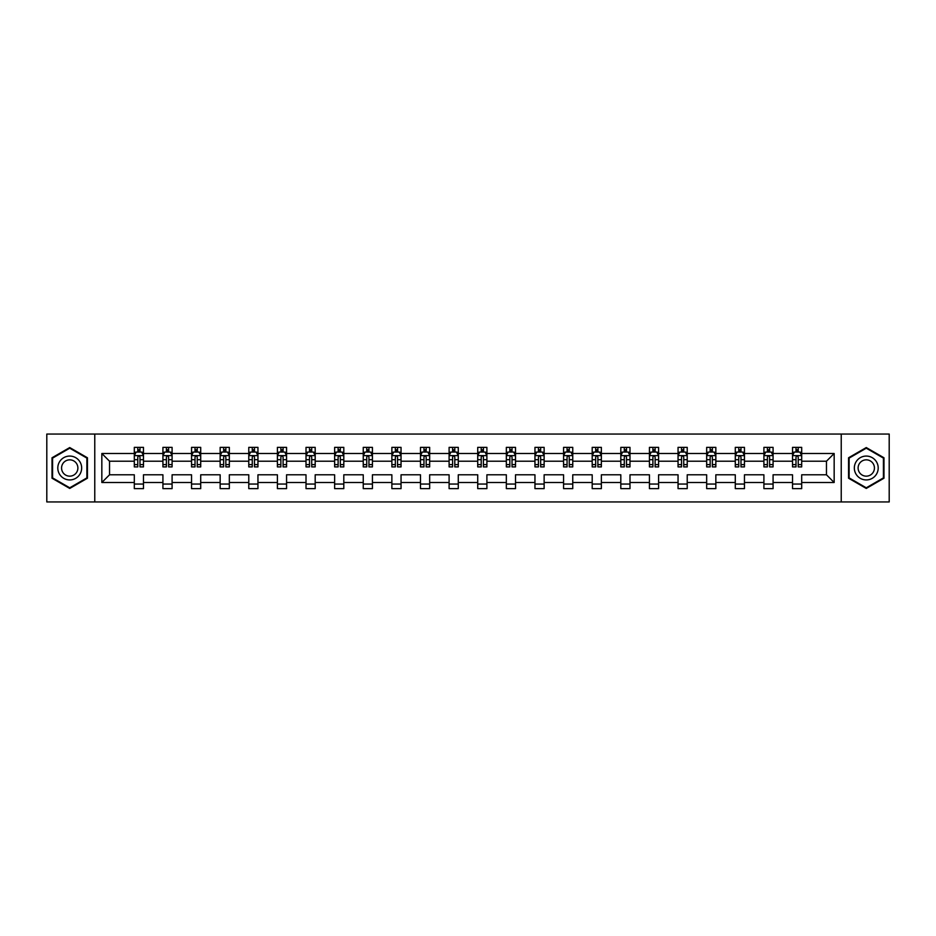 <?xml version="1.0" encoding="UTF-8"?>
<svg xmlns="http://www.w3.org/2000/svg" width="936" height="936" viewBox="0 0 936 936"><rect width="100%" height="100%" fill="white"/><g stroke="black" fill="none" stroke-linecap="round" stroke-linejoin="round"><path stroke-width="1.4" d="M841.23 501.942L889.2 501.942L889.2 434.058L841.23 434.058L841.23 501.942L94.77 501.942L94.77 434.058L46.8 434.058L46.8 501.942L94.77 501.942M801.696 482.496L801.696 474.786L826.465 474.786L834.163 482.496L801.696 482.496L801.696 488.639L792.523 488.639L792.523 482.496L773.077 482.496L773.077 488.639L763.905 488.639L763.905 482.496L744.459 482.496L744.459 488.639L735.287 488.639L735.287 482.496L715.841 482.496L715.841 488.639L706.668 488.639L706.668 482.496L687.223 482.496L687.223 488.639L678.05 488.639L678.05 482.496L658.605 482.496L658.605 488.639L649.432 488.639L649.432 482.496L629.986 482.496L629.986 488.639L620.814 488.639L620.814 482.496L601.368 482.496L601.368 488.639L592.195 488.639L592.195 482.496L572.75 482.496L572.75 488.639L563.577 488.639L563.577 482.496L544.132 482.496L544.132 488.639L534.959 488.639L534.959 482.496L515.514 482.496L515.514 488.639L506.341 488.639L506.341 482.496L486.895 482.496L486.895 488.639L477.723 488.639L477.723 482.496L458.277 482.496L458.277 488.639L449.104 488.639L449.104 482.496L429.659 482.496L429.659 488.639L420.486 488.639L420.486 482.496L401.041 482.496L401.041 488.639L391.868 488.639L391.868 482.496L372.423 482.496L372.423 488.639L363.25 488.639L363.25 482.496L343.805 482.496L343.805 488.639L334.632 488.639L334.632 482.496L315.186 482.496L315.186 488.639L306.014 488.639L306.014 482.496L286.568 482.496L286.568 488.639L277.395 488.639L277.395 482.496L257.95 482.496L257.95 488.639L248.777 488.639L248.777 482.496L229.332 482.496L229.332 488.639L220.159 488.639L220.159 482.496L200.714 482.496L200.714 488.639L191.541 488.639L191.541 482.496L172.095 482.496L172.095 488.639L162.922 488.639L162.922 482.496L143.477 482.496L143.477 488.639L134.304 488.639L134.304 482.496L101.837 482.496L101.837 453.504L134.304 453.504L134.304 447.361L143.477 447.361L143.477 453.504L162.922 453.504L162.922 447.361L172.095 447.361L172.095 453.504L191.541 453.504L191.541 447.361L200.714 447.361L200.714 453.504L220.159 453.504L220.159 447.361L229.332 447.361L229.332 453.504L248.777 453.504L248.777 447.361L257.95 447.361L257.95 453.504L277.395 453.504L277.395 447.361L286.568 447.361L286.568 453.504L306.014 453.504L306.014 447.361L315.186 447.361L315.186 453.504L334.632 453.504L334.632 447.361L343.805 447.361L343.805 453.504L363.25 453.504L363.25 447.361L372.423 447.361L372.423 453.504L391.868 453.504L391.868 447.361L401.041 447.361L401.041 453.504L420.486 453.504L420.486 447.361L429.659 447.361L429.659 453.504L449.104 453.504L449.104 447.361L458.277 447.361L458.277 453.504L477.723 453.504L477.723 447.361L486.895 447.361L486.895 453.504L506.341 453.504L506.341 447.361L515.514 447.361L515.514 453.504L534.959 453.504L534.959 447.361L544.132 447.361L544.132 453.504L563.577 453.504L563.577 447.361L572.75 447.361L572.75 453.504L592.195 453.504L592.195 447.361L601.368 447.361L601.368 453.504L620.814 453.504L620.814 447.361L629.986 447.361L629.986 453.504L649.432 453.504L649.432 447.361L658.605 447.361L658.605 453.504L678.05 453.504L678.05 447.361L687.223 447.361L687.223 453.504L706.668 453.504L706.668 447.361L715.841 447.361L715.841 453.504L735.287 453.504L735.287 447.361L744.459 447.361L744.459 453.504L763.905 453.504L763.905 447.361L773.077 447.361L773.077 453.504L792.523 453.504L792.523 447.361L801.696 447.361L801.696 453.504L834.163 453.504L834.163 482.496M841.23 434.058L94.77 434.058M792.523 453.504L792.523 461.214L773.077 461.214L773.077 453.504M773.077 482.496L773.077 474.786L792.523 474.786L792.523 482.496M763.905 453.504L763.905 461.214L744.459 461.214L744.459 453.504M744.459 482.496L744.459 474.786L763.905 474.786L763.905 482.496M735.287 453.504L735.287 461.214L715.841 461.214L715.841 453.504M715.841 482.496L715.841 474.786L735.287 474.786L735.287 482.496M706.668 453.504L706.668 461.214L687.223 461.214L687.223 453.504M687.223 482.496L687.223 474.786L706.668 474.786L706.668 482.496M678.05 453.504L678.05 461.214L658.605 461.214L658.605 453.504M658.605 482.496L658.605 474.786L678.05 474.786L678.05 482.496M649.432 453.504L649.432 461.214L629.986 461.214L629.986 453.504M629.986 482.496L629.986 474.786L649.432 474.786L649.432 482.496M620.814 453.504L620.814 461.214L601.368 461.214L601.368 453.504M601.368 482.496L601.368 474.786L620.814 474.786L620.814 482.496M592.195 453.504L592.195 461.214L572.75 461.214L572.75 453.504M572.75 482.496L572.75 474.786L592.195 474.786L592.195 482.496M563.577 453.504L563.577 461.214L544.132 461.214L544.132 453.504M544.132 482.496L544.132 474.786L563.577 474.786L563.577 482.496M534.959 453.504L534.959 461.214L515.514 461.214L515.514 453.504M515.514 482.496L515.514 474.786L534.959 474.786L534.959 482.496M506.341 453.504L506.341 461.214L486.895 461.214L486.895 453.504M486.895 482.496L486.895 474.786L506.341 474.786L506.341 482.496M477.723 453.504L477.723 461.214L458.277 461.214L458.277 453.504M458.277 482.496L458.277 474.786L477.723 474.786L477.723 482.496M449.104 453.504L449.104 461.214L429.659 461.214L429.659 453.504M429.659 482.496L429.659 474.786L449.104 474.786L449.104 482.496M420.486 453.504L420.486 461.214L401.041 461.214L401.041 453.504M401.041 482.496L401.041 474.786L420.486 474.786L420.486 482.496M391.868 453.504L391.868 461.214L372.423 461.214L372.423 453.504M372.423 482.496L372.423 474.786L391.868 474.786L391.868 482.496M363.25 453.504L363.25 461.214L343.805 461.214L343.805 453.504M343.805 482.496L343.805 474.786L363.25 474.786L363.25 482.496M334.632 453.504L334.632 461.214L315.186 461.214L315.186 453.504M315.186 482.496L315.186 474.786L334.632 474.786L334.632 482.496M306.014 453.504L306.014 461.214L286.568 461.214L286.568 453.504M286.568 482.496L286.568 474.786L306.014 474.786L306.014 482.496M277.395 453.504L277.395 461.214L257.95 461.214L257.95 453.504M257.95 482.496L257.95 474.786L277.395 474.786L277.395 482.496M248.777 453.504L248.777 461.214L229.332 461.214L229.332 453.504M229.332 482.496L229.332 474.786L248.777 474.786L248.777 482.496M220.159 453.504L220.159 461.214L200.714 461.214L200.714 453.504M200.714 482.496L200.714 474.786L220.159 474.786L220.159 482.496M191.541 453.504L191.541 461.214L172.095 461.214L172.095 453.504M172.095 482.496L172.095 474.786L191.541 474.786L191.541 482.496M162.922 453.504L162.922 461.214L143.477 461.214L143.477 453.504M143.477 482.496L143.477 474.786L162.922 474.786L162.922 482.496M134.304 453.504L134.304 461.214L109.535 461.214L109.535 474.786L134.304 474.786L134.304 482.496M101.837 453.504L109.535 461.214M826.465 474.786L826.465 461.214L801.696 461.214L801.696 453.504M796.01 451.948L798.209 451.948M767.391 451.948L769.591 451.948M738.773 451.948L740.973 451.948M710.155 451.948L712.355 451.948M681.537 451.948L683.736 451.948M652.918 451.948L655.118 451.948M624.3 451.948L626.5 451.948M595.682 451.948L597.882 451.948M567.064 451.948L569.264 451.948M538.446 451.948L540.645 451.948M509.827 451.948L512.027 451.948M481.209 451.948L483.409 451.948M452.591 451.948L454.791 451.948M423.973 451.948L426.172 451.948M395.355 451.948L397.554 451.948M366.736 451.948L368.936 451.948M338.118 451.948L340.318 451.948M309.5 451.948L311.7 451.948M280.882 451.948L283.081 451.948M252.264 451.948L254.463 451.948M223.645 451.948L225.845 451.948M195.027 451.948L197.227 451.948M166.409 451.948L168.609 451.948M137.791 451.948L139.99 451.948M134.304 484.052L143.477 484.052M162.922 484.052L172.095 484.052M191.541 484.052L200.714 484.052M220.159 484.052L229.332 484.052M248.777 484.052L257.95 484.052M277.395 484.052L286.568 484.052M306.014 484.052L315.186 484.052M334.632 484.052L343.805 484.052M363.25 484.052L372.423 484.052M391.868 484.052L401.041 484.052M420.486 484.052L429.659 484.052M449.104 484.052L458.277 484.052M477.723 484.052L486.895 484.052M506.341 484.052L515.514 484.052M534.959 484.052L544.132 484.052M563.577 484.052L572.75 484.052M592.195 484.052L601.368 484.052M620.814 484.052L629.986 484.052M649.432 484.052L658.605 484.052M678.05 484.052L687.223 484.052M706.668 484.052L715.841 484.052M735.287 484.052L744.459 484.052M763.905 484.052L773.077 484.052M792.523 484.052L801.696 484.052M109.535 474.786L101.837 482.496M834.163 453.504L826.465 461.214M87.434 457.774L69.732 447.56L52.03 457.774L52.03 478.226L69.732 488.44L87.434 478.226L87.434 457.774M848.566 457.774L848.566 478.226L866.268 488.44L883.97 478.226L883.97 457.774L866.268 447.56L848.566 457.774M139.99 449.748L137.791 449.748M136.024 452.263L134.304 452.263L134.304 447.361L137.791 447.361L134.304 447.361M134.304 464.595L134.304 466.9L137.791 466.9L137.791 464.595L134.304 464.595L134.304 461.214M143.477 461.214L143.477 466.9L139.99 466.9L139.99 457.084C139.265 455.668 138.528 455.668 137.791 457.084L137.791 464.595M141.757 452.263L143.477 452.263L143.477 447.361L139.99 447.361L143.477 447.361M143.477 455.703L141.64 452.041L136.141 452.041L134.304 455.703M137.791 452.041L137.791 447.361M139.99 447.361L139.99 452.041M168.609 449.748L166.409 449.748M164.642 452.263L162.922 452.263L162.922 447.361L166.409 447.361L162.922 447.361M162.922 464.595L162.922 466.9L166.409 466.9L166.409 464.595L162.922 464.595L162.922 461.214M172.095 461.214L172.095 466.9L168.609 466.9L168.609 457.084C167.883 455.668 167.146 455.668 166.409 457.084L166.409 464.595M170.375 452.263L172.095 452.263L172.095 447.361L168.609 447.361L172.095 447.361M172.095 455.703L170.258 452.041L164.759 452.041L162.922 455.703M166.409 452.041L166.409 447.361M168.609 447.361L168.609 452.041M197.227 449.748L195.027 449.748M193.261 452.263L191.541 452.263L191.541 447.361L195.027 447.361L191.541 447.361M191.541 464.595L191.541 466.9L195.027 466.9L195.027 464.595L191.541 464.595L191.541 461.214M200.714 461.214L200.714 466.9L197.227 466.9L197.227 457.084C196.501 455.668 195.764 455.668 195.027 457.084L195.027 464.595M198.994 452.263L200.714 452.263L200.714 447.361L197.227 447.361L200.714 447.361M200.714 455.703L198.877 452.041L193.378 452.041L191.541 455.703M195.027 452.041L195.027 447.361M197.227 447.361L197.227 452.041M59.401 462.033A11.922 11.922 0 0 0 63.765 478.331A11.922 11.922 0 0 0 80.063 473.967A11.922 11.922 0 0 0 75.699 457.669A11.922 11.922 0 0 0 59.401 462.033M62.665 463.917A8.167 8.167 0 0 0 65.649 475.067A8.167 8.167 0 0 0 76.799 472.083A8.167 8.167 0 0 0 73.815 460.933A8.167 8.167 0 0 0 62.665 463.917M86.884 458.102L86.884 477.898L69.732 487.808L52.58 477.898L52.58 458.102L69.732 448.192L86.884 458.102M855.937 462.033A11.922 11.922 0 0 0 860.301 478.331A11.922 11.922 0 0 0 876.599 473.967A11.922 11.922 0 0 0 872.235 457.669A11.922 11.922 0 0 0 855.937 462.033M859.201 463.917A8.167 8.167 0 0 0 862.185 475.067A8.167 8.167 0 0 0 873.335 472.083A8.167 8.167 0 0 0 870.351 460.933A8.167 8.167 0 0 0 859.201 463.917M883.42 458.102L883.42 477.898L866.268 487.808L849.116 477.898L849.116 458.102L866.268 448.192L883.42 458.102M225.845 449.748L223.645 449.748M221.879 452.263L220.159 452.263L220.159 447.361L223.645 447.361L220.159 447.361M220.159 464.595L220.159 466.9L223.645 466.9L223.645 464.595L220.159 464.595L220.159 461.214M229.332 461.214L229.332 466.9L225.845 466.9L225.845 457.084C225.12 455.668 224.383 455.668 223.645 457.084L223.645 464.595M227.612 452.263L229.332 452.263L229.332 447.361L225.845 447.361L229.332 447.361M229.332 455.703L227.495 452.041L221.996 452.041L220.159 455.703M223.645 452.041L223.645 447.361M225.845 447.361L225.845 452.041M254.463 449.748L252.264 449.748M250.497 452.263L248.777 452.263L248.777 447.361L252.264 447.361L248.777 447.361M248.777 464.595L248.777 466.9L252.264 466.9L252.264 464.595L248.777 464.595L248.777 461.214M257.95 461.214L257.95 466.9L254.463 466.9L254.463 457.084C253.726 455.668 253.001 455.668 252.264 457.084L252.264 464.595M256.23 452.263L257.95 452.263L257.95 447.361L254.463 447.361L257.95 447.361M257.95 455.703L256.113 452.041L250.614 452.041L248.777 455.703M252.264 452.041L252.264 447.361M254.463 447.361L254.463 452.041M283.081 449.748L280.882 449.748M279.115 452.263L277.395 452.263L277.395 447.361L280.882 447.361L277.395 447.361M277.395 464.595L277.395 466.9L280.882 466.9L280.882 464.595L277.395 464.595L277.395 461.214M286.568 461.214L286.568 466.9L283.081 466.9L283.081 457.084C282.344 455.668 281.619 455.668 280.882 457.084L280.882 464.595M284.848 452.263L286.568 452.263L286.568 447.361L283.081 447.361L286.568 447.361M286.568 455.703L284.731 452.041L279.232 452.041L277.395 455.703M280.882 452.041L280.882 447.361M283.081 447.361L283.081 452.041M311.7 449.748L309.5 449.748M307.733 452.263L306.014 452.263L306.014 447.361L309.5 447.361L306.014 447.361M306.014 464.595L306.014 466.9L309.5 466.9L309.5 464.595L306.014 464.595L306.014 461.214M315.186 461.214L315.186 466.9L311.7 466.9L311.7 457.084C310.963 455.668 310.237 455.668 309.5 457.084L309.5 464.595M313.466 452.263L315.186 452.263L315.186 447.361L311.7 447.361L315.186 447.361M315.186 455.703L313.349 452.041L307.85 452.041L306.014 455.703M309.5 452.041L309.5 447.361M311.7 447.361L311.7 452.041M340.318 449.748L338.118 449.748M336.352 452.263L334.632 452.263L334.632 447.361L338.118 447.361L334.632 447.361M334.632 464.595L334.632 466.9L338.118 466.9L338.118 464.595L334.632 464.595L334.632 461.214M343.805 461.214L343.805 466.9L340.318 466.9L340.318 457.084C339.581 455.668 338.855 455.668 338.118 457.084L338.118 464.595M342.085 452.263L343.805 452.263L343.805 447.361L340.318 447.361L343.805 447.361M343.805 455.703L341.968 452.041L336.469 452.041L334.632 455.703M338.118 452.041L338.118 447.361M340.318 447.361L340.318 452.041M368.936 449.748L366.736 449.748M364.97 452.263L363.25 452.263L363.25 447.361L366.736 447.361L363.25 447.361M363.25 464.595L363.25 466.9L366.736 466.9L366.736 464.595L363.25 464.595L363.25 461.214M372.423 461.214L372.423 466.9L368.936 466.9L368.936 457.084C368.199 455.668 367.474 455.668 366.736 457.084L366.736 464.595M370.703 452.263L372.423 452.263L372.423 447.361L368.936 447.361L372.423 447.361M372.423 455.703L370.586 452.041L365.087 452.041L363.25 455.703M366.736 452.041L366.736 447.361M368.936 447.361L368.936 452.041M397.554 449.748L395.355 449.748M393.588 452.263L391.868 452.263L391.868 447.361L395.355 447.361L391.868 447.361M391.868 464.595L391.868 466.9L395.355 466.9L395.355 464.595L391.868 464.595L391.868 461.214M401.041 461.214L401.041 466.9L397.554 466.9L397.554 457.084C396.817 455.668 396.092 455.668 395.355 457.084L395.355 464.595M399.321 452.263L401.041 452.263L401.041 447.361L397.554 447.361L401.041 447.361M401.041 455.703L399.204 452.041L393.705 452.041L391.868 455.703M395.355 452.041L395.355 447.361M397.554 447.361L397.554 452.041M426.172 449.748L423.973 449.748M422.206 452.263L420.486 452.263L420.486 447.361L423.973 447.361L420.486 447.361M420.486 464.595L420.486 466.9L423.973 466.9L423.973 464.595L420.486 464.595L420.486 461.214M429.659 461.214L429.659 466.9L426.172 466.9L426.172 457.084C425.435 455.668 424.71 455.668 423.973 457.084L423.973 464.595M427.939 452.263L429.659 452.263L429.659 447.361L426.172 447.361L429.659 447.361M429.659 455.703L427.822 452.041L422.323 452.041L420.486 455.703M423.973 452.041L423.973 447.361M426.172 447.361L426.172 452.041M454.791 449.748L452.591 449.748M450.824 452.263L449.104 452.263L449.104 447.361L452.591 447.361L449.104 447.361M449.104 464.595L449.104 466.9L452.591 466.9L452.591 464.595L449.104 464.595L449.104 461.214M458.277 461.214L458.277 466.9L454.791 466.9L454.791 457.084C454.054 455.668 453.328 455.668 452.591 457.084L452.591 464.595M456.557 452.263L458.277 452.263L458.277 447.361L454.791 447.361L458.277 447.361M458.277 455.703L456.44 452.041L450.941 452.041L449.104 455.703M452.591 452.041L452.591 447.361M454.791 447.361L454.791 452.041M483.409 449.748L481.209 449.748M479.443 452.263L477.723 452.263L477.723 447.361L481.209 447.361L477.723 447.361M477.723 464.595L477.723 466.9L481.209 466.9L481.209 464.595L477.723 464.595L477.723 461.214M486.895 461.214L486.895 466.9L483.409 466.9L483.409 457.084C482.672 455.668 481.946 455.668 481.209 457.084L481.209 464.595M485.176 452.263L486.895 452.263L486.895 447.361L483.409 447.361L486.895 447.361M486.895 455.703L485.059 452.041L479.56 452.041L477.723 455.703M481.209 452.041L481.209 447.361M483.409 447.361L483.409 452.041M512.027 449.748L509.827 449.748M508.061 452.263L506.341 452.263L506.341 447.361L509.827 447.361L506.341 447.361M506.341 464.595L506.341 466.9L509.827 466.9L509.827 464.595L506.341 464.595L506.341 461.214M515.514 461.214L515.514 466.9L512.027 466.9L512.027 457.084C511.29 455.668 510.565 455.668 509.827 457.084L509.827 464.595M513.794 452.263L515.514 452.263L515.514 447.361L512.027 447.361L515.514 447.361M515.514 455.703L513.677 452.041L508.178 452.041L506.341 455.703M509.827 452.041L509.827 447.361M512.027 447.361L512.027 452.041M540.645 449.748L538.446 449.748M536.679 452.263L534.959 452.263L534.959 447.361L538.446 447.361L534.959 447.361M534.959 464.595L534.959 466.9L538.446 466.9L538.446 464.595L534.959 464.595L534.959 461.214M544.132 461.214L544.132 466.9L540.645 466.9L540.645 457.084C539.908 455.668 539.183 455.668 538.446 457.084L538.446 464.595M542.412 452.263L544.132 452.263L544.132 447.361L540.645 447.361L544.132 447.361M544.132 455.703L542.295 452.041L536.796 452.041L534.959 455.703M538.446 452.041L538.446 447.361M540.645 447.361L540.645 452.041M569.264 449.748L567.064 449.748M565.297 452.263L563.577 452.263L563.577 447.361L567.064 447.361L563.577 447.361M563.577 464.595L563.577 466.9L567.064 466.9L567.064 464.595L563.577 464.595L563.577 461.214M572.75 461.214L572.75 466.9L569.264 466.9L569.264 457.084C568.526 455.668 567.801 455.668 567.064 457.084L567.064 464.595M571.03 452.263L572.75 452.263L572.75 447.361L569.264 447.361L572.75 447.361M572.75 455.703L570.913 452.041L565.414 452.041L563.577 455.703M567.064 452.041L567.064 447.361M569.264 447.361L569.264 452.041M597.882 449.748L595.682 449.748M593.915 452.263L592.195 452.263L592.195 447.361L595.682 447.361L592.195 447.361M592.195 464.595L592.195 466.9L595.682 466.9L595.682 464.595L592.195 464.595L592.195 461.214M601.368 461.214L601.368 466.9L597.882 466.9L597.882 457.084C597.145 455.668 596.419 455.668 595.682 457.084L595.682 464.595M599.648 452.263L601.368 452.263L601.368 447.361L597.882 447.361L601.368 447.361M601.368 455.703L599.531 452.041L594.032 452.041L592.195 455.703M595.682 452.041L595.682 447.361M597.882 447.361L597.882 452.041M626.5 449.748L624.3 449.748M622.534 452.263L620.814 452.263L620.814 447.361L624.3 447.361L620.814 447.361M620.814 464.595L620.814 466.9L624.3 466.9L624.3 464.595L620.814 464.595L620.814 461.214M629.986 461.214L629.986 466.9L626.5 466.9L626.5 457.084C625.763 455.668 625.037 455.668 624.3 457.084L624.3 464.595M628.267 452.263L629.986 452.263L629.986 447.361L626.5 447.361L629.986 447.361M629.986 455.703L628.15 452.041L622.651 452.041L620.814 455.703M624.3 452.041L624.3 447.361M626.5 447.361L626.5 452.041M655.118 449.748L652.918 449.748M651.152 452.263L649.432 452.263L649.432 447.361L652.918 447.361L649.432 447.361M649.432 464.595L649.432 466.9L652.918 466.9L652.918 464.595L649.432 464.595L649.432 461.214M658.605 461.214L658.605 466.9L655.118 466.9L655.118 457.084C654.381 455.668 653.656 455.668 652.918 457.084L652.918 464.595M656.885 452.263L658.605 452.263L658.605 447.361L655.118 447.361L658.605 447.361M658.605 455.703L656.768 452.041L651.269 452.041L649.432 455.703M652.918 452.041L652.918 447.361M655.118 447.361L655.118 452.041M683.736 449.748L681.537 449.748M679.77 452.263L678.05 452.263L678.05 447.361L681.537 447.361L678.05 447.361M678.05 464.595L678.05 466.9L681.537 466.9L681.537 464.595L678.05 464.595L678.05 461.214M687.223 461.214L687.223 466.9L683.736 466.9L683.736 457.084C682.999 455.668 682.274 455.668 681.537 457.084L681.537 464.595M685.503 452.263L687.223 452.263L687.223 447.361L683.736 447.361L687.223 447.361M687.223 455.703L685.386 452.041L679.887 452.041L678.05 455.703M681.537 452.041L681.537 447.361M683.736 447.361L683.736 452.041M712.355 449.748L710.155 449.748M708.388 452.263L706.668 452.263L706.668 447.361L710.155 447.361L706.668 447.361M706.668 464.595L706.668 466.9L710.155 466.9L710.155 464.595L706.668 464.595L706.668 461.214M715.841 461.214L715.841 466.9L712.355 466.9L712.355 457.084C711.617 455.668 710.892 455.668 710.155 457.084L710.155 464.595M714.121 452.263L715.841 452.263L715.841 447.361L712.355 447.361L715.841 447.361M715.841 455.703L714.004 452.041L708.505 452.041L706.668 455.703M710.155 452.041L710.155 447.361M712.355 447.361L712.355 452.041M740.973 449.748L738.773 449.748M737.006 452.263L735.287 452.263L735.287 447.361L738.773 447.361L735.287 447.361M735.287 464.595L735.287 466.9L738.773 466.9L738.773 464.595L735.287 464.595L735.287 461.214M744.459 461.214L744.459 466.9L740.973 466.9L740.973 457.084C740.236 455.668 739.51 455.668 738.773 457.084L738.773 464.595M742.739 452.263L744.459 452.263L744.459 447.361L740.973 447.361L744.459 447.361M744.459 455.703L742.622 452.041L737.123 452.041L735.287 455.703M738.773 452.041L738.773 447.361M740.973 447.361L740.973 452.041M769.591 449.748L767.391 449.748M765.625 452.263L763.905 452.263L763.905 447.361L767.391 447.361L763.905 447.361M763.905 464.595L763.905 466.9L767.391 466.9L767.391 464.595L763.905 464.595L763.905 461.214M773.077 461.214L773.077 466.9L769.591 466.9L769.591 457.084C768.854 455.668 768.128 455.668 767.391 457.084L767.391 464.595M771.358 452.263L773.077 452.263L773.077 447.361L769.591 447.361L773.077 447.361M773.077 455.703L771.241 452.041L765.742 452.041L763.905 455.703M767.391 452.041L767.391 447.361M769.591 447.361L769.591 452.041M798.209 449.748L796.01 449.748M794.243 452.263L792.523 452.263L792.523 447.361L796.01 447.361L792.523 447.361M792.523 464.595L792.523 466.9L796.01 466.9L796.01 464.595L792.523 464.595L792.523 461.214M801.696 461.214L801.696 466.9L798.209 466.9L798.209 457.084C797.472 455.668 796.747 455.668 796.01 457.084L796.01 464.595M799.976 452.263L801.696 452.263L801.696 447.361L798.209 447.361L801.696 447.361M801.696 455.703L799.859 452.041L794.36 452.041L792.523 455.703M796.01 452.041L796.01 447.361M798.209 447.361L798.209 452.041M143.43 455.621L134.351 455.621M143.477 464.595L139.99 464.595M137.791 459.681L134.304 459.681M143.477 459.681L139.99 459.681M139.99 450.918L137.791 450.918M172.048 455.621L162.969 455.621M172.095 464.595L168.609 464.595M166.409 459.681L162.922 459.681M172.095 459.681L168.609 459.681M168.609 450.918L166.409 450.918M200.667 455.621L191.587 455.621M200.714 464.595L197.227 464.595M195.027 459.681L191.541 459.681M200.714 459.681L197.227 459.681M197.227 450.918L195.027 450.918M229.285 455.621L220.206 455.621M229.332 464.595L225.845 464.595M223.645 459.681L220.159 459.681M229.332 459.681L225.845 459.681M225.845 450.918L223.645 450.918M257.903 455.621L248.824 455.621M257.95 464.595L254.463 464.595M252.264 459.681L248.777 459.681M257.95 459.681L254.463 459.681M254.463 450.918L252.264 450.918M286.521 455.621L277.442 455.621M286.568 464.595L283.081 464.595M280.882 459.681L277.395 459.681M286.568 459.681L283.081 459.681M283.081 450.918L280.882 450.918M315.139 455.621L306.06 455.621M315.186 464.595L311.7 464.595M309.5 459.681L306.014 459.681M315.186 459.681L311.7 459.681M311.7 450.918L309.5 450.918M343.758 455.621L334.678 455.621M343.805 464.595L340.318 464.595M338.118 459.681L334.632 459.681M343.805 459.681L340.318 459.681M340.318 450.918L338.118 450.918M372.376 455.621L363.297 455.621M372.423 464.595L368.936 464.595M366.736 459.681L363.25 459.681M372.423 459.681L368.936 459.681M368.936 450.918L366.736 450.918M400.994 455.621L391.915 455.621M401.041 464.595L397.554 464.595M395.355 459.681L391.868 459.681M401.041 459.681L397.554 459.681M397.554 450.918L395.355 450.918M429.612 455.621L420.533 455.621M429.659 464.595L426.172 464.595M423.973 459.681L420.486 459.681M429.659 459.681L426.172 459.681M426.172 450.918L423.973 450.918M458.23 455.621L449.151 455.621M458.277 464.595L454.791 464.595M452.591 459.681L449.104 459.681M458.277 459.681L454.791 459.681M454.791 450.918L452.591 450.918M486.849 455.621L477.769 455.621M486.895 464.595L483.409 464.595M481.209 459.681L477.723 459.681M486.895 459.681L483.409 459.681M483.409 450.918L481.209 450.918M515.467 455.621L506.388 455.621M515.514 464.595L512.027 464.595M509.827 459.681L506.341 459.681M515.514 459.681L512.027 459.681M512.027 450.918L509.827 450.918M544.085 455.621L535.006 455.621M544.132 464.595L540.645 464.595M538.446 459.681L534.959 459.681M544.132 459.681L540.645 459.681M540.645 450.918L538.446 450.918M572.703 455.621L563.624 455.621M572.75 464.595L569.264 464.595M567.064 459.681L563.577 459.681M572.75 459.681L569.264 459.681M569.264 450.918L567.064 450.918M601.322 455.621L592.242 455.621M601.368 464.595L597.882 464.595M595.682 459.681L592.195 459.681M601.368 459.681L597.882 459.681M597.882 450.918L595.682 450.918M629.94 455.621L620.86 455.621M629.986 464.595L626.5 464.595M624.3 459.681L620.814 459.681M629.986 459.681L626.5 459.681M626.5 450.918L624.3 450.918M658.558 455.621L649.479 455.621M658.605 464.595L655.118 464.595M652.918 459.681L649.432 459.681M658.605 459.681L655.118 459.681M655.118 450.918L652.918 450.918M687.176 455.621L678.097 455.621M687.223 464.595L683.736 464.595M681.537 459.681L678.05 459.681M687.223 459.681L683.736 459.681M683.736 450.918L681.537 450.918M715.794 455.621L706.715 455.621M715.841 464.595L712.355 464.595M710.155 459.681L706.668 459.681M715.841 459.681L712.355 459.681M712.355 450.918L710.155 450.918M744.412 455.621L735.333 455.621M744.459 464.595L740.973 464.595M738.773 459.681L735.287 459.681M744.459 459.681L740.973 459.681M740.973 450.918L738.773 450.918M773.031 455.621L763.952 455.621M773.077 464.595L769.591 464.595M767.391 459.681L763.905 459.681M773.077 459.681L769.591 459.681M769.591 450.918L767.391 450.918M801.649 455.621L792.57 455.621M801.696 464.595L798.209 464.595M796.01 459.681L792.523 459.681M801.696 459.681L798.209 459.681M798.209 450.918L796.01 450.918"/></g></svg>

